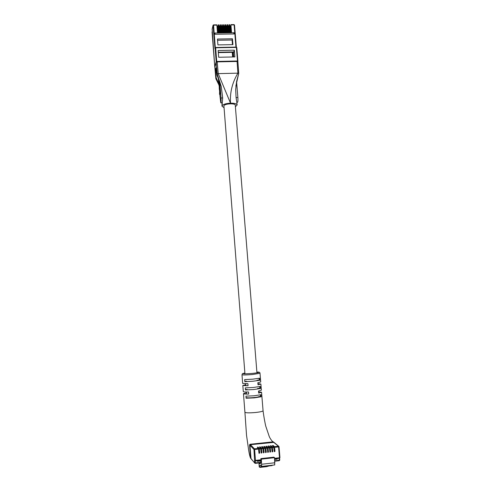 <?xml version="1.0" encoding="UTF-8"?>
<svg xmlns="http://www.w3.org/2000/svg" width="492" height="492" viewBox="0 0 492 492"><rect width="100%" height="100%" fill="white"/><g stroke="black" fill="none" stroke-linecap="round" stroke-linejoin="round"><path stroke-width="0.74" d="M244.942 373.828L223.909 105.823C224.383 103.634 235.373 103.006 235.262 105.171L256.953 372.856M246.086 397.856L247.285 397.739C249.37 398.163 258.638 397.265 258.847 396.626L260.526 396.466L260.397 394.855M273.687 446.748L274.327 451.711L274.985 451.324L274.499 446.662L278.429 446.238L273.564 442.216L250.44 444.688L254.469 448.827L258.435 448.397L257.267 447.24L258.072 447.154L259.253 448.31L260.619 448.163L259.425 447.007L260.237 446.921L261.437 448.071L262.802 447.923L261.59 446.773L262.396 446.687L263.62 447.837L264.985 447.689L263.749 446.539L264.555 446.453L265.803 447.603L267.162 447.456L265.908 446.312L266.713 446.219L267.98 447.369L269.339 447.222L268.06 446.078L268.866 445.992L270.151 447.13L271.51 446.982L270.213 445.844L271.018 445.758L272.328 446.896L273.687 446.748L272.365 445.611L273.171 445.524L274.499 446.662M271.51 446.982L272.15 451.951L272.808 451.558L272.328 446.896M269.339 447.222L269.967 452.185L270.631 451.797L270.151 447.13M267.162 447.456L267.783 452.419L268.454 452.031L267.98 447.369M264.985 447.689L265.6 452.652L266.27 452.271L265.803 447.603M262.802 447.923L263.417 452.892L264.087 452.511L263.62 447.837M260.619 448.163L261.227 453.126L261.904 452.745L261.437 448.071M258.435 448.397L259.032 453.36L259.714 452.984L259.253 448.31M260.268 462.818L260.348 463.864L258.983 463.605L259.259 467.037L259.548 465.807L260.588 465.272L261.639 466.404L261.369 459.141L260.858 458.599L260.92 460.291L255.459 460.887M260.858 458.599L273.958 457.154L274.53 457.689L274.696 464.891M273.564 442.216L273.939 442.333M251.135 458.907L254.708 462.849L253.97 449.46L249.954 445.297L251 458.581M273.97 442.357L250.446 444.694L249.967 445.303L250.44 444.688M258.983 463.605L260.317 463.458M259.948 467.4L262.267 466.699L269.124 465.93L266.67 466.644L259.948 467.4L259.917 466.963M260.778 460.309L260.778 462.763L255.33 463.359L255.342 462.886L260.809 462.277M269.124 465.93L272.119 465.592L272.217 465.217M259.548 465.807L260.926 465.653M259.259 467.037L262.267 466.699M261.369 459.141L274.53 457.689M257.457 460.672L257.261 461.342L260.705 460.961M276.768 458.735L277.193 459.134L277.137 458.495M277.193 459.134L274.671 459.411M264.628 447.363L264.555 446.453M262.476 447.615L262.396 446.687M260.311 447.868L260.237 446.921M258.152 448.12L258.072 447.154M266.787 447.111L266.713 446.219M268.94 446.865L268.866 445.992M271.092 446.613L271.018 445.758M273.238 446.367L273.171 445.524M244.881 373.102C241.142 373.723 242.734 373.785 241.99 374.732C242.747 375.095 246.215 375.021 252.402 374.517L260.01 373.28L260.717 381.964L257.839 382.739L258.011 384.812L260.883 384.012L257.919 383.68M260.883 384.012L261.387 390.162L258.515 391.023L258.681 393.096L261.553 392.216L258.577 391.804M259.604 378.219L252.771 379.166L244.653 379.603L244.813 381.663L252.937 381.238L259.77 380.273L259.604 378.219M260.274 386.448L253.435 387.462L245.299 387.862L245.465 389.928L253.601 389.541L260.44 388.514L260.274 386.448M260.945 394.707L254.106 395.783L245.951 396.146L246.111 398.225L254.272 397.868L261.111 396.773L260.945 394.707M251.111 458.882L250.588 458.107L249.549 444.873L250.034 444.27L273.269 441.822C272.832 442.117 270.526 439.418 269.296 436.638L265.742 426.097C265.373 424.756 263.823 417.007 263.066 410.771L263.066 410.777C262.753 411.404 260.213 411.976 255.446 412.505C249.204 413.028 245.692 412.936 244.918 412.241L246.523 435.242L248.688 450.358C248.995 452.166 249.635 456.084 250.637 458.304M245.791 384.652L242.827 385.464L248.048 385.746L247.882 383.674L242.667 383.416L241.99 374.732M246.43 392.782L243.466 393.674C243.632 394.024 245.373 394.147 248.7 394.049L248.54 391.97C245.213 392.075 243.466 391.958 243.306 391.62L242.827 385.464M249.549 444.873L249.967 445.303L251.006 458.593L254.825 463.156M261.111 396.773L260.526 396.466M245.434 389.603L247.15 389.443M257.667 388.446L259.856 388.243L259.721 386.589M260.44 388.514L259.856 388.243M244.788 381.38L246.504 381.22M257.002 380.248L259.192 380.045L259.05 378.342M259.77 380.273L259.192 380.045M218.362 78.333L218.639 81.869L219.112 81.856L219.358 80.725M219.051 80.577L218.995 79.833M220.428 92.963L220.139 89.316L219.666 89.329L219.518 94.341L219.955 92.976L220.428 92.963L219.986 94.323L219.518 94.341M223.995 107.656L221.972 106.174L222.673 97.945L221.252 86.543L219.77 81.795L221.037 97.994C221.197 100.817 221.105 102.422 220.76 102.816L219.783 94.329M219.641 92.551L219.58 91.752M219.395 89.396L219.364 89.015M219.137 86.082L219.094 85.534M219.93 89.323L219.346 89.556L219.696 91.426M219.426 85.442L219.334 82.053M219.266 89.015L219.217 85.663L219.266 89.015L219.85 88.72L219.635 85.737M236.572 81.574L237.876 97.496C238.03 100.306 237.9 101.905 237.495 102.299L236.781 102.324M218.854 84.642L215.853 78.634L216.142 77.625L218.78 83.751M222.144 102.336L222.021 105.885C222.999 104.365 225.834 103.461 230.514 103.16C234.463 103.135 236.677 103.738 237.156 104.962L235.391 106.752M216.142 77.625L215.724 72.773C215.521 70.565 215.601 68.911 215.963 67.816L216.886 75.036L217.181 74.003L216.179 62.269L217.212 61.887L237.076 61.457L237.888 61.734L238.706 73.363M214.856 67.275L216.179 62.269M217.212 61.887L218.22 73.628L237.913 73.148C232.267 82.638 229.801 92.637 230.514 103.16L218.22 73.628L217.181 74.003L221.252 86.543M237.876 97.496L236.08 97.545L235.693 89.538L236.615 81.383L238.725 73.413L237.913 73.148L237.076 61.457M214.85 67.183L215.945 78.812M221.972 106.174L222.009 102.742M236.08 97.545L237.156 104.962M219.77 81.795L216.886 75.036M237.458 92.379L237.581 93.929M236.658 82.502L236.898 85.577M236.64 81.26L236.584 81.709M236.972 86.217L237.187 89.046M219.955 92.976L219.666 89.329M219.623 91.432L219.45 89.23M218.842 84.495L218.915 81.986L218.842 84.495M218.823 83.683L218.983 85.11L219.075 83.677M218.639 81.869L218.903 80.983L219.377 80.971M218.903 80.983L219.297 80.571M218.583 80.614L218.632 78.966M233.245 56.961L232.925 53.013L233.423 53.007L234.34 50.172L218.147 50.485L218.682 57.263L234.887 56.924L234.34 50.172M233.743 56.949L233.423 53.007M217.925 44.901L232.937 44.631L232.458 38.788L217.464 39.04L217.925 44.901M235.945 47.109L234.124 24.883L230.926 24.932L231.504 32.078L230.225 32.097L229.641 24.944L229.106 24.957L229.684 32.103L228.399 32.121L227.821 24.969L227.286 24.981L227.864 32.134L226.578 32.152L226 25L225.465 25.006L226.043 32.158L224.752 32.183L224.18 25.024L223.645 25.03L224.217 32.189L222.931 32.208L222.359 25.049L221.818 25.055L222.39 32.22L221.099 32.238L220.533 25.074L219.992 25.08L220.564 32.244L219.272 32.263L218.706 25.098L218.165 25.104L218.731 32.275L217.439 32.294L216.88 25.123L213.559 25.166L215.305 47.595M234.069 32.724L214.875 33.026L214.973 34.268L234.167 33.966L234.069 32.724L233.688 33.973M213.522 24.926L216.88 25.123M218.165 25.104L217.79 26.07L216.978 26.359M218.134 24.864L218.706 25.098M219.992 25.08L219.604 26.045L218.805 26.334M219.961 24.84L220.533 25.074M221.818 25.055L221.425 26.021L220.631 26.31M221.781 24.815L222.359 25.049M223.645 25.03L223.239 25.996L222.458 26.285M223.608 24.791L224.18 25.024M225.465 25.006L225.053 25.971L224.278 26.261M225.428 24.766L226 25M227.286 24.981L226.867 25.941L226.105 26.236M227.249 24.735L227.821 24.969M229.106 24.957L228.675 25.916L227.925 26.205M229.069 24.711L229.641 24.944M230.926 24.932L230.484 25.892L229.739 26.181M214.776 66.961L212.169 29.212M232.464 44.637L232.089 40.018L217.562 40.264M232.089 40.018L232.458 38.788M218.288 52.226L233.276 51.931L232.925 53.013M218.319 52.613L232.242 52.336L232.365 51.943M232.242 52.336L232.618 56.974M229.77 26.494L230.305 32.097M230.865 32.085L230.613 27.195L230.391 26.248L229.832 26.261M227.95 26.537L228.491 32.121M229.051 32.115L228.792 27.22L228.577 26.273L228.017 26.285M226.129 26.58L226.671 32.152M227.23 32.14L226.978 27.244L226.763 26.304L226.203 26.31M224.309 26.623L224.856 32.177M225.416 32.171L225.158 27.269L224.942 26.328L224.389 26.334M222.489 26.673L223.036 32.208M223.596 32.201L223.337 27.294L223.128 26.353L222.568 26.359M220.662 26.716L221.209 32.232M221.769 32.226L221.511 27.324L221.308 26.377L220.748 26.383M218.835 26.765L219.389 32.263M219.949 32.257L219.69 27.349L219.487 26.402L218.928 26.414M217.009 26.814L217.562 32.294M218.122 32.281L217.864 27.374L217.661 26.427L217.101 26.439M273.835 447.412L272.476 447.554M271.664 447.646L270.299 447.794M269.487 447.88L268.122 448.027M267.304 448.114L265.944 448.261M265.127 448.353L263.761 448.501M262.943 448.587L261.578 448.735M260.76 448.821L259.395 448.968M258.571 449.061L254.604 449.491L255.471 460.414L260.951 459.805M274.579 458.298L279.493 457.757L278.583 446.896L274.653 447.32M254.604 449.491L254.469 448.827L253.97 449.46L254.604 449.491M274.782 460.727L279.308 460.223L279.265 460.709L274.819 461.188L279.265 460.709L279.745 460.106M279.019 446.785L279.942 457.615L279.032 446.767L278.429 446.238L278.583 446.896L279.032 446.767L278.786 446.33L273.417 441.896M279.265 460.709L279.751 460.088L279.591 458.206L279.751 460.088L279.308 460.223L279.142 458.273M261.781 464.227L274.948 462.763M254.548 460.838L255.182 460.875L255.342 462.886L254.708 462.849L255.317 463.372L260.778 462.763M274.616 458.778L279.456 458.243L279.942 457.615L279.456 458.243L274.616 458.765M279.474 458.224L279.936 457.64M255.471 460.414L254.831 460.377L255.44 460.899L255.471 460.414M254.997 460.74L260.92 460.291M254.61 460.125L254.954 460.684M265.373 451.416L266.27 452.271M263.189 451.631L264.087 452.511M261 451.853L261.904 452.745M258.81 452.068L259.714 452.984M267.556 451.195L268.454 452.031M269.739 450.973L270.631 451.797M271.916 450.752L272.808 451.558M274.093 450.537L274.985 451.324M274.622 458.808L276.615 458.556M260.785 460.34L257.457 460.942M244.881 373.108C241.271 373.92 243.7 374.031 252.162 373.428C258.897 372.702 260.471 372.272 256.892 372.137C258.952 371.891 259.991 372.272 260.01 373.28M273.57 442.222L273.072 441.804M250.446 444.694L250.034 444.27M251.006 458.593L250.588 458.107M238.718 73.474L235.84 86.143M215.724 72.773L216.689 72.748M222.673 97.945L221.037 97.994M219.051 85.454L219.518 85.436M219.106 85.264L219.58 85.245M219.112 83.597L219.586 83.579M219.069 83.019L219.543 83.007M218.553 80.214L219.02 80.202M219.321 88.929L219.795 88.917M219.383 88.738L219.85 88.72M219.414 87.391L219.881 87.379M219.34 86.487L219.813 86.475M215.613 47.527L236.308 47.103L236.787 47.552L237.882 61.334L237.495 60.99L236.381 47.398L215.65 47.792L216.714 61.445L237.495 60.99L237.495 61.488M216.818 24.834L213.497 24.883L213.048 25.258L213.559 25.166L213.042 25.381L212.113 29.452M230.883 24.686L234.057 24.6L230.859 24.643M234.524 25.086L236.338 47.103L234.524 25.086M212.058 31.9L214.77 66.906L216.191 61.635L215.127 47.995L215.588 47.49L236.308 47.103L236.787 47.552L237.9 61.106M212.12 29.329L213.048 25.258L214.973 48.61M216.72 61.949L216.714 61.445L216.191 61.635L216.468 62.029M236.338 47.146L236.775 47.509M214.807 48.087L215.127 47.909M234.512 25L234.087 24.649M234.124 24.883L234.53 25.049L234.124 24.883M230.588 27.134L230.484 25.892M228.78 27.177L228.675 25.916M226.966 27.226L226.867 25.941M224.598 27.281L225.158 27.269L225.053 25.971M223.343 27.324L223.239 25.996M221.535 27.404L221.425 26.021M219.727 27.595L219.604 26.045M217.925 27.81L217.79 26.07M230.416 26.562L229.856 26.568M230.459 26.82L229.899 26.826M230.613 27.195L230.053 27.201M230.656 27.447L230.096 27.46M230.871 30.129L230.311 30.135M230.883 30.504L230.324 30.516M230.846 31.531L230.287 31.543M230.853 31.912L230.293 31.918M228.602 26.586L228.042 26.593M228.645 26.845L228.085 26.851M228.792 27.22L228.233 27.226M228.835 27.478L228.276 27.484M229.057 30.153L228.497 30.166M229.063 30.535L228.503 30.541M229.026 31.562L228.466 31.568M229.038 31.937L228.479 31.949M226.787 26.611L226.228 26.623M226.83 26.869L226.271 26.876M226.978 27.244L226.418 27.251M227.021 27.503L226.461 27.509M227.236 30.184L226.677 30.19M227.243 30.559L226.683 30.572M227.212 31.586L226.652 31.599M227.218 31.968L226.658 31.974M224.973 26.642L224.413 26.648M225.01 26.894L224.45 26.906M225.201 27.527L224.641 27.534M225.416 30.209L224.85 30.215M225.422 30.59L224.862 30.596M225.391 31.617L224.832 31.623M225.398 31.992L224.838 32.005M223.153 26.666L222.593 26.673M223.196 26.925L222.636 26.931M223.337 27.294L222.778 27.306M223.374 27.552L222.815 27.564M223.589 30.24L223.03 30.246M223.602 30.615L223.042 30.627M223.571 31.642L223.011 31.654M223.577 32.023L223.017 32.029M221.332 26.691L220.773 26.697M221.375 26.949L220.81 26.955M221.511 27.324L220.951 27.331M221.554 27.583L220.994 27.589M221.769 30.264L221.203 30.27M221.775 30.645L221.215 30.652M221.751 31.672L221.185 31.679M221.757 32.048L221.197 32.06M219.512 26.716L218.952 26.722M219.549 26.974L218.989 26.98M219.69 27.349L219.125 27.355M219.727 27.607L219.168 27.613M219.942 30.289L219.383 30.301M219.955 30.67L219.389 30.682M219.924 31.697L219.364 31.709M219.936 32.078L219.37 32.085M217.685 26.74L217.126 26.753M217.728 26.998L217.169 27.005M217.864 27.374L217.304 27.38M217.907 27.632L217.341 27.638M218.116 30.319L217.55 30.326M218.128 30.701L217.562 30.707M218.097 31.728L217.538 31.734M218.11 32.103L217.55 32.115M245.717 383.729L245.883 385.796M246.369 392.013L246.535 394.086M261.652 466.404L274.776 464.934M254.868 463.206L255.317 463.372M261.553 392.216L263.066 410.777M243.466 393.674L244.918 412.241M237.888 61.734L238.725 73.413M214.844 67.232L215.853 78.683M218.872 84.845L215.865 78.732M221.96 102.779L220.785 102.816M219.002 85.534L219.469 85.522M218.915 81.986L219.383 81.973M219.217 85.663L219.684 85.651M218.645 24.809L218.11 24.821M220.471 24.784L219.936 24.797M222.298 24.76L221.757 24.766M224.118 24.735L223.583 24.741M225.939 24.711L225.404 24.717M227.759 24.686L227.224 24.692M229.579 24.662L229.038 24.668"/></g></svg>
